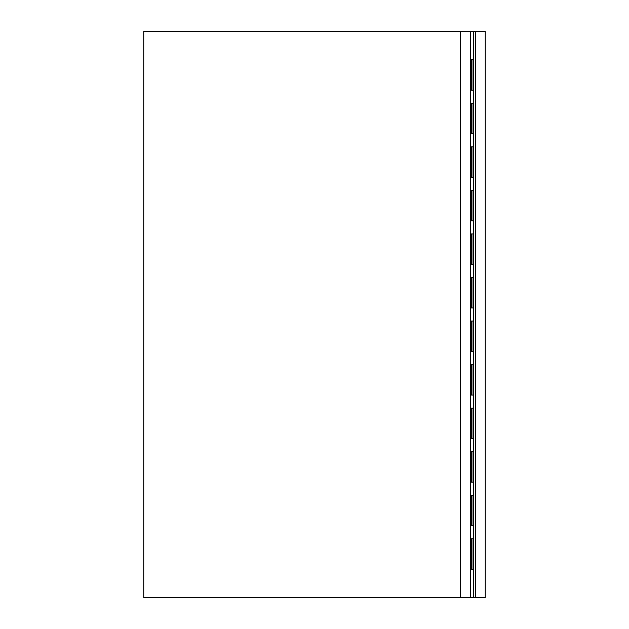 <?xml version="1.0" encoding="UTF-8"?>
<svg xmlns="http://www.w3.org/2000/svg" width="629" height="629" viewBox="0 0 629 629"><rect width="100%" height="100%" fill="white"/><g stroke="black" fill="none" stroke-linecap="round" stroke-linejoin="round"><path stroke-width="0.94" d="M471.97 538.762L473.598 538.762L473.598 597.55L143.734 597.55L143.734 31.45L485.266 31.45L473.598 31.45L473.598 538.762L473.598 525.702L471.42 525.702L471.97 525.702L471.97 495.22L471.42 495.22L473.598 495.22L473.598 482.152L471.42 482.152L471.97 482.152L471.97 451.669L471.42 451.669L473.598 451.669L473.598 438.61L471.42 438.61L471.97 438.61L471.97 408.127L471.42 408.127L473.598 408.127L473.598 395.059L471.42 395.059L471.97 395.059L471.97 364.576L471.42 364.576L473.598 364.576L473.598 351.517L471.42 351.517L471.97 351.517L471.97 321.034L471.42 321.034L473.598 321.034L473.598 307.966L471.42 307.966L471.97 307.966L471.97 277.483L471.42 277.483L473.598 277.483L473.598 264.424L471.42 264.424L471.97 264.424L471.97 233.941L471.42 233.941L473.598 233.941L473.598 220.873L471.42 220.873L471.97 220.873L471.97 190.39L471.42 190.39L473.598 190.39L473.598 177.331L471.42 177.331L471.97 177.331L471.97 146.848L471.42 146.848L473.598 146.848L473.598 133.78L471.42 133.78L471.97 133.78L471.97 103.298L471.42 103.298L473.598 103.298L473.598 90.238L471.42 90.238L471.97 90.238L471.97 59.755L471.42 59.755L473.598 59.755L473.598 31.45L460.53 31.45L460.53 597.55L470.327 597.55L470.327 31.45L470.327 597.55L475.469 597.55L473.598 597.55L473.598 569.245L471.42 569.245L471.97 569.245L471.97 538.762L471.97 569.245L471.42 569.245L471.42 538.762L471.97 538.762M471.97 495.22L471.97 525.702L471.42 525.702L471.42 495.22L471.97 495.22M471.97 451.669L471.97 482.152L471.42 482.152L471.42 451.669L471.97 451.669M471.97 408.127L471.97 438.61L471.42 438.61L471.42 408.127L471.97 408.127M471.97 364.576L471.97 395.059L471.42 395.059L471.42 364.576L471.97 364.576M471.97 321.034L471.97 351.517L471.42 351.517L471.42 321.034L471.97 321.034M471.97 277.483L471.97 307.966L471.42 307.966L471.42 277.483L471.97 277.483M471.97 233.941L471.97 264.424L471.42 264.424L471.42 233.941L471.97 233.941M471.97 190.39L471.97 220.873L471.42 220.873L471.42 190.39L471.97 190.39M471.97 146.848L471.97 177.331L471.42 177.331L471.42 146.848L471.97 146.848M471.97 103.298L471.97 133.78L471.42 133.78L471.42 103.298L471.97 103.298M471.97 59.755L471.97 90.238L471.42 90.238L471.42 59.755L471.97 59.755M485.266 597.55L475.469 597.55L475.469 31.45L475.469 597.55L485.266 597.55L485.266 31.45L485.266 597.55M460.53 31.45L143.734 31.45L143.734 597.55L460.53 597.55L460.53 31.45M473.598 538.762L471.42 538.762L471.42 569.245L473.598 569.245L473.598 538.762M473.598 495.22L471.42 495.22L471.42 525.702L473.598 525.702L473.598 495.22M473.598 451.669L471.42 451.669L471.42 482.152L473.598 482.152L473.598 451.669M473.598 408.127L471.42 408.127L471.42 438.61L473.598 438.61L473.598 408.127M473.598 364.576L471.42 364.576L471.42 395.059L473.598 395.059L473.598 364.576M473.598 321.034L471.42 321.034L471.42 351.517L473.598 351.517L473.598 321.034M473.598 277.483L471.42 277.483L471.42 307.966L473.598 307.966L473.598 277.483M473.598 233.941L471.42 233.941L471.42 264.424L473.598 264.424L473.598 233.941M473.598 190.39L471.42 190.39L471.42 220.873L473.598 220.873L473.598 190.39M473.598 146.848L471.42 146.848L471.42 177.331L473.598 177.331L473.598 146.848M473.598 103.298L471.42 103.298L471.42 133.78L473.598 133.78L473.598 103.298M473.598 59.755L471.42 59.755L471.42 90.238L473.598 90.238L473.598 59.755"/></g></svg>
